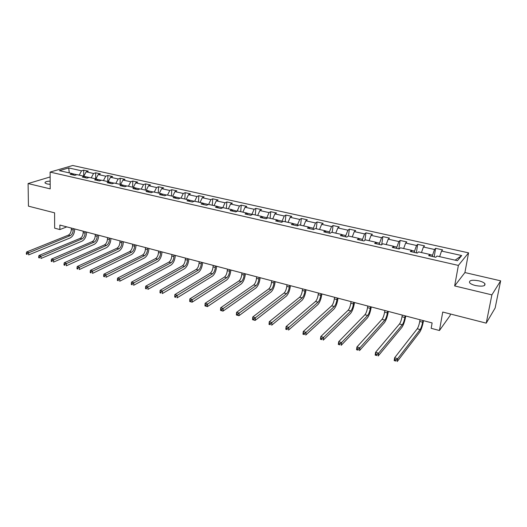 <?xml version="1.0" encoding="UTF-8"?>
<svg xmlns="http://www.w3.org/2000/svg" width="527" height="527" viewBox="0 0 527 527"><rect width="100%" height="100%" fill="white"/><g stroke="black" fill="none" stroke-linecap="round" stroke-linejoin="round"><path stroke-width="0.79" d="M50.157 181.104C46.343 181.328 44.643 181.967 45.072 183.027L47.107 183.949L50.177 184.351M475.558 285.562C482.515 286.734 485.617 286.102 484.886 283.658C483.858 282.512 481.849 281.563 478.865 280.832C471.975 279.666 468.892 280.305 469.61 282.749C470.611 283.882 472.594 284.817 475.558 285.562M468.569 252.855L72.733 165.491L50.105 172.092L458.378 265.424L468.569 252.855L464.913 272.558L454.649 285.93L491.889 294.87L500.65 280.832L464.913 272.558M500.65 280.832L495.143 308.018L486.237 323.15L442.739 312.037L439.439 330.515L450.117 315.508L450.394 313.993M50.137 176.953L28.096 183.554L28.445 206.156L54.597 212.836L54.656 228.171L59.887 229.561L66.797 226.88M491.889 294.87L486.237 323.15M73.596 175.056L72.41 173.594L70.17 174.279L74.814 175.333L77.047 174.648L84.524 176.334L82.311 177.032L87.027 178.106L89.234 177.401L96.83 179.121L94.643 179.832L99.445 180.926L101.619 180.201L109.339 181.947L107.185 182.678L112.06 183.785L114.207 183.047L122.06 184.825L119.932 185.576L124.892 186.703L127.007 185.945L134.991 187.75L132.896 188.514L137.942 189.661L140.024 188.89L148.146 190.728L146.084 191.512L151.216 192.678L153.265 191.881L161.519 193.752L159.49 194.555L164.714 195.741L166.73 194.931L175.129 196.828L173.133 197.651L178.449 198.857L180.425 198.027L188.969 199.964L187.019 200.8L192.421 202.025L194.358 201.182L203.06 203.145L201.143 204.008L206.643 205.253L208.54 204.39L217.394 206.386L215.517 207.269L221.116 208.54L222.974 207.651L231.985 209.687L230.154 210.596L235.852 211.887L237.664 210.978L246.84 213.053L245.048 213.975L250.852 215.293L252.624 214.357L261.965 216.472L260.219 217.42L266.128 218.758L267.854 217.803L277.36 219.957L275.667 220.925L281.688 222.289L283.361 221.314L293.052 223.501L291.405 224.495L297.538 225.885L299.158 224.884L309.026 227.117L307.439 228.138L313.684 229.555L315.251 228.527L325.311 230.8L323.769 231.84L330.133 233.29L331.654 232.236L341.898 234.548L340.416 235.622L346.904 237.097L348.36 236.01L358.808 238.375L357.385 239.475L363.999 240.977L365.395 239.864L376.041 242.275L374.684 243.402L381.429 244.93L382.76 243.797L393.616 246.247L392.325 247.407L399.202 248.968L400.467 247.802L411.541 250.305L410.316 251.491L417.331 253.079L418.53 251.886L429.821 254.436L428.662 255.654L435.822 257.275L436.949 256.05L457.449 260.687L461.698 255.555L455.144 260.167M72.41 173.594L59.439 170.662L68.708 167.935L81.566 170.807L83.727 170.149L83.674 176.143M461.698 255.555L441.534 251.056L442.608 249.884L435.625 248.336L434.518 249.495L423.405 247.018L424.551 245.872L417.7 244.35L416.528 245.483L405.632 243.052L406.844 241.939L400.118 240.444L398.886 241.55L388.195 239.166L389.466 238.079L382.872 236.616L381.574 237.69L371.087 235.352L372.424 234.291L365.955 232.855L364.592 233.902L354.302 231.61L355.699 230.576L349.348 229.166L347.925 230.187L337.827 227.934L339.276 226.926L333.044 225.543L331.575 226.544L321.654 224.331L323.163 223.349L317.043 221.986L315.515 222.961L305.785 220.793L307.34 219.831L301.332 218.494L299.751 219.449L290.193 217.315L291.8 216.38L285.897 215.069L284.27 215.998L274.883 213.903L276.537 212.987L270.74 211.696L269.073 212.605L259.851 210.55L261.55 209.654L255.852 208.389L254.139 209.278L245.075 207.256L246.82 206.386L241.221 205.141L239.462 206.004L230.562 204.021L232.348 203.165L226.847 201.946L225.049 202.79L216.301 200.84L218.125 200.01L212.717 198.804L210.879 199.634L202.282 197.717L204.147 196.9L198.831 195.721L196.953 196.531L188.501 194.647L190.405 193.85L185.181 192.684L183.264 193.475L174.951 191.624L176.888 190.846L171.756 189.707L169.806 190.478L161.631 188.653L163.601 187.895L158.555 186.769L156.572 187.526L148.535 185.735L150.538 184.99L145.571 183.883L143.555 184.621L135.65 182.862L137.685 182.138L132.797 181.051L130.749 181.769L122.975 180.036L125.037 179.325L120.228 178.258L118.153 178.963L110.505 177.256L112.6 176.558L107.87 175.511L105.762 176.196L98.233 174.523L100.361 173.844L95.703 172.81L93.569 173.482L86.165 171.828L88.312 171.163L83.727 170.149M439.439 330.515L431.178 328.314L432.12 322.932L59.88 225.062L59.887 229.561M89.023 177.467L84.636 176.473M85.677 177.797L84.524 176.334M86.165 171.828L83.813 176.176M93.569 173.482L91.224 177.849M101.408 180.274L96.935 179.259M97.963 180.59L96.83 179.121M98.233 174.523L95.894 178.91M105.762 176.196L103.424 180.609M114.003 183.119L109.445 182.092M110.446 183.422L109.339 181.947M110.505 177.256L108.173 181.683M118.153 178.963L115.828 183.416M126.803 186.018L122.165 184.97M123.14 186.301L122.06 184.825M122.975 180.036L120.65 184.509M130.749 181.769L128.43 186.268M139.826 188.962L135.096 187.895M136.045 189.233L134.991 187.75M135.65 182.862L133.338 187.375M143.555 184.621L141.249 189.167M153.067 191.96L148.245 190.866M149.167 192.21L148.146 190.728M148.535 185.735L146.229 190.293M156.572 187.526L154.273 192.111M166.532 195.01L161.618 193.896M162.514 195.24L161.519 193.752M161.631 188.653L159.345 193.257M169.806 190.478L167.52 195.109M180.234 198.106L175.221 196.973M176.09 198.323L175.129 196.828M174.951 191.624L172.678 196.275M183.264 193.475L180.998 198.159M194.173 201.261L189.061 200.102M189.898 201.459L188.969 199.964M188.501 194.647L186.242 199.344M196.953 196.531L194.7 201.255M208.363 204.469L203.145 203.29M203.949 204.647L203.06 203.145M202.282 197.717L200.036 202.46M210.879 199.634L208.639 204.41M225.049 202.79L222.769 207.73L217.473 206.531M218.25 207.895L217.394 206.386M216.301 200.84L214.067 205.635M237.19 211.215L232.064 209.832M232.809 211.195L231.985 209.687M230.562 204.021L228.343 208.87M239.462 206.004L237.203 210.998M251.86 214.759L251.893 214.324L246.913 213.191M247.624 214.561L246.84 213.053M245.075 207.256L242.875 212.15M254.139 209.278L251.893 214.324M266.787 218.395L266.846 217.704L262.031 216.617M262.703 217.98L261.965 216.472M259.851 210.55L257.663 215.497M269.073 212.605L266.846 217.704M281.978 222.124L282.07 221.149L277.433 220.102M278.065 221.472L277.36 219.957M274.883 213.903L272.722 218.903M284.27 215.998L282.07 221.149M297.445 225.866L297.571 224.654L293.111 223.646M293.71 225.022L293.052 223.501M290.193 217.315L288.052 222.374M299.751 219.449L297.571 224.654M313.216 229.449L313.354 228.231L309.085 227.262M309.645 228.639L309.026 227.117M305.785 220.793L303.657 225.905M315.515 222.961L313.354 228.231M329.289 233.099L329.434 231.867L325.363 230.945M325.877 232.321L325.311 230.8M321.654 224.331L319.553 229.495M331.575 226.544L329.434 231.867M345.659 236.814L345.817 235.576L341.951 234.699M342.418 236.076L341.898 234.548M337.827 227.934L335.752 233.158M347.925 230.187L345.817 235.576M362.339 240.595L362.51 239.35L358.854 238.52M359.276 239.904L358.808 238.375M354.302 231.61L352.247 236.893M364.592 233.902L362.51 239.35M379.335 244.456L379.519 243.197L376.08 242.42M376.462 243.803L376.041 242.275M371.087 235.352L369.058 240.694M381.574 237.69L379.519 243.197M396.66 248.388L396.857 247.123L393.649 246.399M393.979 247.782L393.616 246.247M388.195 239.166L386.192 244.568M398.886 241.55L396.857 247.123M414.327 252.4L414.532 251.122L411.567 250.45M411.844 251.834L411.541 250.305M405.632 243.052L403.656 248.52M416.528 245.483L414.532 251.122M432.338 256.484L432.555 255.2L429.841 254.587M430.065 255.97L429.821 254.436M423.405 247.018L421.468 252.552M434.518 249.495L432.555 255.2M441.534 251.056L439.623 256.656M454.649 285.93L458.378 265.424M28.096 183.554L50.203 188.864L50.105 172.092M76.837 174.714L72.528 173.739M68.708 167.935L69.287 172.889M81.566 170.807L79.215 175.135M435.625 248.336L434.169 256.899M417.7 244.35L416.323 252.855M400.118 240.444L398.827 248.882M382.872 236.616L381.7 244.699M365.955 232.855L364.941 240.226M349.348 229.166L348.452 236.037M333.044 225.543L332.214 232.361M317.043 221.986L316.266 228.751M301.332 218.494L300.607 225.213M285.897 215.069L285.232 221.735M270.74 211.696L270.127 218.316M255.852 208.389L255.285 214.963M241.221 205.141L240.701 211.663M226.847 201.946L226.373 208.422M212.717 198.804L212.289 205.234M198.831 195.721L198.448 202.105M185.181 192.684L184.832 199.028M171.756 189.707L171.453 195.998M158.555 186.769L158.284 193.02M145.571 183.883L145.34 190.089M132.797 181.051L132.606 187.21M120.228 178.258L120.077 184.378M107.87 175.511L107.745 181.591M95.703 172.81L95.618 178.844M420.032 319.757L419.749 321.437C419.11 324.764 418.28 327.214 417.246 328.789L394.618 357.787L397.701 358.676L397.246 361.509L419.683 332.208C421.211 329.836 422.456 326.167 423.412 321.187L423.497 320.666M422.911 320.508L422.621 322.201C421.982 325.528 421.152 327.985 420.131 329.559L397.701 358.676L396.146 359.895L394.907 359.539L394.73 360.672L395.961 361.035L396.146 359.895M395.961 361.035L394.163 360.62L394.618 357.787L394.907 359.539M394.163 360.62L394.73 360.672M402.272 315.087L402.009 316.76C401.396 320.06 400.553 322.478 399.466 324.019L375.58 352.313L378.603 353.182L378.175 355.995L401.87 327.405C403.484 325.08 404.749 321.45 405.658 316.516L405.744 315.996M405.098 315.831L404.828 317.504C404.216 320.805 403.372 323.229 402.299 324.777L378.603 353.182L377.049 354.388L375.837 354.039L375.665 355.165L376.877 355.514L377.049 354.388M376.877 355.514L375.158 355.119L375.58 352.313L375.837 354.039M375.158 355.119L375.665 355.165M384.855 310.508L384.605 312.168C384.025 315.442 383.162 317.834 382.029 319.342L356.944 346.95L359.901 347.8L359.506 350.593L384.407 322.695C386.093 320.416 387.371 316.832 388.247 311.931L388.327 311.417M387.622 311.233L387.371 312.893C386.785 316.174 385.929 318.572 384.802 320.087L359.901 347.8L358.347 348.993L357.161 348.65L357.003 349.77L358.189 350.112L358.347 348.993M358.189 350.112L356.548 349.737L356.944 346.95L357.161 348.65M356.548 349.737L357.003 349.77M367.767 306.016L367.53 307.663C366.976 310.91 366.107 313.275 364.921 314.751L338.683 341.7L341.582 342.537L341.219 345.304L367.273 318.071C369.032 315.838 370.329 312.294 371.166 307.432L371.239 306.925M370.488 306.727L370.244 308.374C369.684 311.628 368.814 314 367.642 315.482L341.582 342.537L340.034 343.709L338.874 343.373L338.723 344.48L339.889 344.816L340.034 343.709M339.889 344.816L338.321 344.467L338.683 341.7L338.874 343.373M338.321 344.467L338.723 344.48M351.002 301.602L350.778 303.242C350.244 306.464 349.368 308.802 348.143 310.251L320.798 336.555L323.644 337.372L323.301 340.119L350.462 313.539C352.286 311.352 353.597 307.847 354.407 303.025L354.473 302.518M353.67 302.307L353.446 303.941C352.906 307.169 352.029 309.507 350.811 310.963L323.644 337.372L322.089 338.532L320.956 338.202L320.818 339.302L321.957 339.632L322.089 338.532M321.957 339.632L320.462 339.302L320.798 336.555L320.956 338.202M320.462 339.302L320.818 339.302M334.546 297.281L334.342 298.901C333.828 302.096 332.939 304.408 331.667 305.831L303.275 331.516L306.062 332.32L305.746 335.047L333.96 309.085C335.851 306.945 337.181 303.48 337.952 298.69L338.018 298.19M337.161 297.966L336.957 299.593C336.437 302.794 335.547 305.107 334.289 306.536L306.062 332.32L304.514 333.459L303.4 333.136L303.275 334.23L304.389 334.553L304.514 333.459M304.389 334.553L302.966 334.243L303.275 331.516L303.4 333.136M318.394 293.032L318.203 294.646C317.715 297.814 316.813 300.1 315.502 301.497L286.102 326.575L288.829 327.366L288.546 330.067L317.768 304.718C319.724 302.617 321.068 299.191 321.806 294.441L321.865 293.941M320.963 293.704L320.772 295.318C320.278 298.499 319.375 300.785 318.071 302.182L288.829 327.366L287.287 328.492L286.194 328.176L286.082 329.256L287.169 329.573L287.287 328.492M287.169 329.573L285.818 329.283L286.102 326.575L286.194 328.176M302.538 288.862L302.36 290.463C301.892 293.611 300.983 295.871 299.632 297.235L269.271 321.733L271.945 322.504L271.682 325.192L301.872 300.43C303.888 298.368 305.245 294.982 305.95 290.265L306.009 289.771M305.061 289.527L304.876 291.128C304.408 294.277 303.499 296.543 302.155 297.913L271.945 322.504L270.404 323.618L269.33 323.308L269.225 324.382L270.298 324.691L270.404 323.618M270.298 324.691L269.007 324.421L269.271 321.733L269.33 323.308M286.965 284.771L286.8 286.359C286.359 289.481 285.436 291.714 284.046 293.058L252.762 316.99L255.384 317.741L255.147 320.409L286.266 296.22C288.335 294.198 289.712 290.845 290.384 286.168L290.436 285.68M289.442 285.417L289.277 287.011C288.829 290.14 287.907 292.373 286.523 293.723L255.384 317.741L253.849 318.842L252.795 318.539L252.703 319.606L253.75 319.909L253.849 318.842M253.75 319.909L255.147 320.409L252.525 319.652L252.762 316.99L252.795 318.539M271.675 280.746L271.524 282.327C271.095 285.423 270.173 287.637 268.744 288.954L236.577 312.333L239.153 313.078L238.929 315.719L270.937 292.083C273.065 290.1 274.448 286.787 275.094 282.143L275.14 281.662M274.106 281.385L273.954 282.966C273.526 286.069 272.597 288.282 271.174 289.606L239.153 313.078L237.611 314.158L236.583 313.861L236.498 314.922L237.525 315.218L237.611 314.158M237.525 315.218L238.929 315.719L236.359 314.975L236.577 312.333L236.583 313.861M256.656 276.8L256.517 278.368C256.109 281.444 255.173 283.625 253.711 284.916L220.701 307.768L223.224 308.493L223.026 311.121L255.885 288.025C258.065 286.075 259.462 282.795 260.075 278.19L260.121 277.709M259.047 277.426L258.909 278.994C258.493 282.077 257.565 284.264 256.102 285.562L221.696 309.566L220.681 309.27L220.602 310.324L221.617 310.614L221.696 309.566M221.617 310.614L223.026 311.121L220.51 310.39L220.701 307.768L220.681 309.27M241.906 272.92L241.774 274.475C241.386 277.531 240.444 279.692 238.948 280.957L205.128 303.288L207.605 304L207.427 306.609L241.096 284.033C243.329 282.123 244.739 278.882 245.318 274.31L245.358 273.829M244.251 273.539L244.12 275.094C243.731 278.151 242.789 280.318 241.294 281.589L206.077 305.061L205.082 304.771L205.016 305.818L206.004 306.101L206.077 305.061M206.004 306.101L207.427 306.609L204.957 305.891L205.128 303.288L205.082 304.771M227.407 269.106L227.289 270.654C226.92 273.684 225.971 275.825 224.443 277.07L189.845 298.895L192.276 299.593L192.124 302.182L226.564 280.114C228.85 278.236 230.266 275.028 230.826 270.489L230.859 270.015M229.713 269.712L229.594 271.26C229.225 274.297 228.277 276.438 226.748 277.683L190.754 300.64L189.779 300.357L189.72 301.391L190.688 301.675L190.754 300.64M190.688 301.675L192.124 302.182L189.694 301.477L189.845 298.895L189.779 300.357M213.165 265.364L213.06 266.899C212.704 269.903 211.749 272.024 210.187 273.243L174.852 294.586L177.237 295.272L177.098 297.834L212.289 276.267C214.621 274.422 216.05 271.247 216.577 266.741L216.61 266.267M215.431 265.957L215.319 267.492C214.97 270.509 214.008 272.624 212.453 273.849L175.715 296.299L174.76 296.022L174.707 297.05L175.662 297.327L175.715 296.299M175.662 297.327L174.707 297.05M174.852 294.586L174.76 296.022M199.16 261.682L199.068 263.204C198.732 266.194 197.77 268.289 196.176 269.488L160.136 290.351L162.474 291.023L162.356 293.572L198.257 272.479C200.629 270.667 202.072 267.532 202.572 263.059L202.605 262.584M201.386 262.268L201.294 263.79C200.958 266.781 199.996 268.882 198.409 270.081L160.959 292.044L160.024 291.774L159.977 292.788L160.913 293.065L160.959 292.044M160.913 293.065L159.977 292.788M160.136 290.351L160.024 291.774M185.399 258.065L185.313 259.574C184.997 262.545 184.028 264.613 182.408 265.792L145.689 286.194L147.982 286.859L147.883 289.389L184.463 268.757C186.881 266.978 188.33 263.875 188.811 259.436L188.837 258.968M187.586 258.638L187.5 260.154C187.184 263.125 186.215 265.2 184.602 266.379L146.473 287.861L145.551 287.597L145.511 288.612L146.434 288.875L146.473 287.861M146.434 288.875L145.511 288.612M145.689 286.194L145.551 287.597M171.868 254.508L171.795 256.01C171.492 258.955 170.517 261.003 168.871 262.163L131.5 282.116L133.759 282.762L133.674 285.278L170.906 265.101C173.363 263.355 174.826 260.279 175.28 255.872L175.3 255.411M174.022 255.075L173.943 256.577C173.64 259.521 172.665 261.576 171.025 262.736L132.244 283.757L131.342 283.5L131.309 284.501L132.211 284.764L132.244 283.757M132.211 284.764L131.309 284.501M131.5 282.116L131.342 283.5M158.568 251.01L158.502 252.499C158.212 255.424 157.237 257.453 155.557 258.592L117.567 278.111L119.787 278.743L119.721 281.24L157.573 261.504C160.076 259.791 161.539 256.748 161.973 252.367L161.993 251.906M160.682 251.563L160.616 253.059C160.327 255.984 159.345 258.019 157.678 259.159L118.279 279.725L117.389 279.475L117.369 280.469L118.252 280.726L118.279 279.725M118.252 280.726L117.369 280.469M117.567 278.111L117.389 279.475M145.485 247.565L145.426 249.047C145.156 251.952 144.167 253.961 142.474 255.081L103.885 274.172L106.059 274.798L106.013 277.274L144.464 257.966C147.007 256.287 148.476 253.27 148.884 248.922L148.904 248.467M147.567 248.118L147.507 249.6C147.231 252.505 146.249 254.515 144.556 255.635L104.563 275.773L103.687 275.516L103.674 276.51L104.544 276.761L104.563 275.773M104.544 276.761L103.674 276.51M103.885 274.172L103.687 275.516M132.613 244.185L132.567 245.654C132.31 248.54 131.322 250.529 129.596 251.623L90.446 270.305L92.581 270.924L92.548 273.381L131.572 254.495C134.148 252.835 135.63 249.851 136.012 245.536L136.032 245.081M134.662 244.726L134.616 246.195C134.359 249.08 133.364 251.076 131.645 252.176L91.085 271.879L90.229 271.636L90.216 272.617L91.072 272.867L91.085 271.879M91.072 272.867L90.216 272.617M90.446 270.305L90.229 271.636M119.958 240.859L119.919 242.321C119.675 245.18 118.68 247.15 116.935 248.23L77.238 266.51L79.34 267.117L79.32 269.554L118.891 251.069C121.5 249.442 122.989 246.484 123.351 242.203L123.364 241.755M121.968 241.386L121.935 242.848C121.684 245.714 120.696 247.69 118.95 248.77L77.844 268.065L77.008 267.821L77.001 268.796L77.838 269.04L77.844 268.065M77.838 269.04L77.001 268.796M77.238 266.51L77.008 267.821M107.501 237.585L107.475 239.034C107.245 241.88 106.25 243.83 104.478 244.89L64.261 262.775L66.323 263.368L66.323 265.799L106.414 247.703C109.056 246.102 110.551 243.178 110.894 238.922L110.907 238.474M109.484 238.105L109.458 239.554C109.227 242.4 108.226 244.357 106.461 245.417L64.841 264.31L64.011 264.073L64.011 265.041L64.834 265.279L64.841 264.31M64.834 265.279L64.011 265.041M64.261 262.775L64.011 264.073M95.249 234.363L95.229 235.806C95.018 238.626 94.01 240.556 92.225 241.597L51.508 259.113L53.537 259.692L53.55 262.103L94.142 244.396C96.816 242.822 98.312 239.923 98.641 235.701L98.648 235.253M97.199 234.871L97.179 236.32C96.961 239.146 95.96 241.076 94.175 242.124L52.054 260.621L51.244 260.384L51.244 261.352L52.061 261.583L52.054 260.621M52.061 261.583L51.244 261.352M51.508 259.113L51.244 260.384M83.194 231.188L83.18 232.624C82.976 235.424 81.975 237.341 80.163 238.362L38.972 255.503L40.968 256.076L40.987 258.467L82.06 241.135C84.768 239.587 86.27 236.722 86.573 232.526L86.58 232.078M85.11 231.696L85.097 233.132C84.893 235.938 83.892 237.855 82.08 238.883L39.485 256.998L38.688 256.768L38.702 257.723L39.499 257.953L39.485 256.998M39.499 257.953L38.702 257.723M38.972 255.503L38.688 256.768M71.329 228.072L71.323 229.495C71.132 232.275 70.124 234.172 68.293 235.18L26.646 251.959L28.61 252.525L28.649 254.897L70.177 237.927C72.91 236.406 74.419 233.566 74.702 229.397L74.709 228.962M73.213 228.566L73.207 229.989C73.016 232.782 72.008 234.68 70.183 235.688L27.134 253.434L26.35 253.204L26.363 254.152L27.147 254.383L27.134 253.434M27.147 254.383L26.363 254.152M26.646 251.959L26.35 253.204M422.621 322.201L419.749 321.437M420.131 329.559L417.246 328.789M404.828 317.504L402.009 316.76M402.299 324.777L399.466 324.019M387.371 312.893L384.605 312.168M384.802 320.087L382.029 319.342M370.244 308.374L367.53 307.663M367.642 315.482L364.921 314.751M353.446 303.941L350.778 303.242M350.811 310.963L348.143 310.251M336.957 299.593L334.342 298.901M334.289 306.536L331.667 305.831M320.772 295.318L318.203 294.646M318.071 302.182L315.502 301.497M304.876 291.128L302.36 290.463M302.155 297.913L299.632 297.235M289.277 287.011L286.8 286.359M286.523 293.723L284.046 293.058M273.954 282.966L271.524 282.327M271.174 289.606L268.744 288.954M258.909 278.994L256.517 278.368M256.102 285.562L253.711 284.916M244.12 275.094L241.774 274.475M241.294 281.589L238.948 280.957M229.594 271.26L227.289 270.654M226.748 277.683L224.443 277.07M215.319 267.492L213.06 266.899M212.453 273.849L210.187 273.243M201.294 263.79L199.068 263.204M198.409 270.081L196.176 269.488M187.5 260.154L185.313 259.574M184.602 266.379L182.408 265.792M173.943 256.577L171.795 256.01M171.025 262.736L168.871 262.163M160.616 253.059L158.502 252.499M157.678 259.159L155.557 258.592M147.507 249.6L145.426 249.047M144.556 255.635L142.474 255.081M134.616 246.195L132.567 245.654M131.645 252.176L129.596 251.623M121.935 242.848L119.919 242.321M118.95 248.77L116.935 248.23M109.458 239.554L107.475 239.034M106.461 245.417L104.478 244.89M97.179 236.32L95.229 235.806M94.175 242.124L92.225 241.597M85.097 233.132L83.18 232.624M82.08 238.883L80.163 238.362M73.207 229.989L71.323 229.495M70.183 235.688L68.293 235.18M484.524 285.522L484.886 283.658"/></g></svg>
